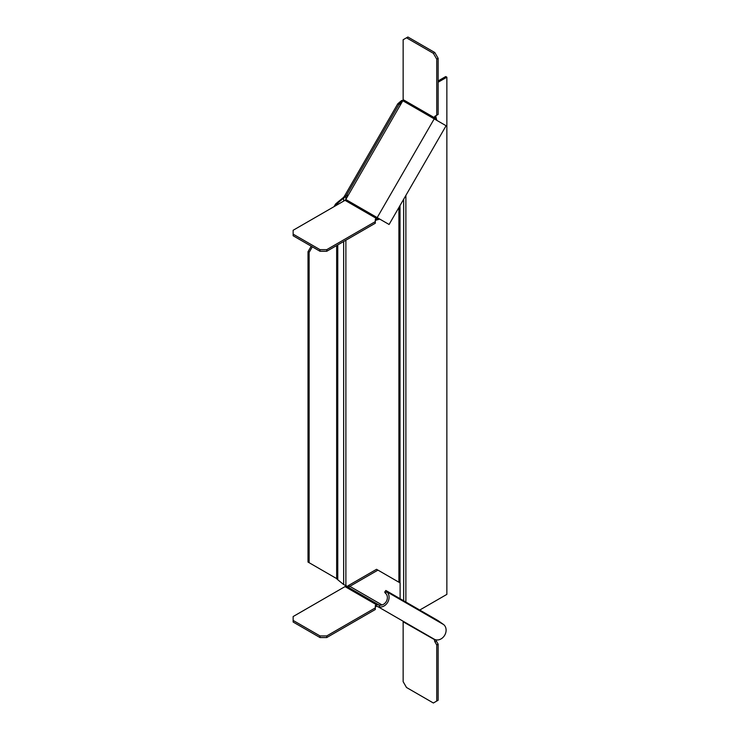 <?xml version="1.0" encoding="UTF-8"?>
<svg xmlns="http://www.w3.org/2000/svg" width="740" height="740" viewBox="0 0 740 740"><rect width="100%" height="100%" fill="white"/><g stroke="black" fill="none" stroke-linecap="round" stroke-linejoin="round"><path stroke-width="1.11" d="M436.387 115.431L434.99 116.236L436.739 115.227L436.739 59.145L433.372 53.326L406.5 37.805L403.143 39.747L403.143 99.641A1.582 0.916 120 0 1 402.81 100.742L436.286 120.065L434.537 117.762A2.377 1.369 60 0 1 434.99 116.236L436.387 115.431A2.377 1.369 -120 0 0 435.934 116.957L436.804 120.361L436.286 120.065L446.1 125.735L389.092 224.479L345.802 199.486L402.81 100.742M433.372 53.326L434.778 52.512L438.136 58.331L438.136 114.423L436.739 115.227M438.136 58.331L436.739 59.145M434.778 52.512L407.897 37L406.5 37.805M435.934 116.957L434.537 117.762L403.143 99.641M293.142 234.145L320.022 249.657L326.738 249.657L375.31 221.621L375.31 223.23L326.738 251.276L320.022 251.276L293.142 235.764L293.142 230.27L345.016 200.318A1.582 0.916 120 0 0 345.802 199.486M375.31 221.621L375.31 219.604A2.377 1.369 180 0 1 376.41 218.448L379.796 219.105L376.41 220.058A2.377 1.369 -0 0 0 375.31 221.214M434.537 117.762A1.582 0.916 -60 0 1 434.204 118.872L377.197 217.606A1.582 0.916 -60 0 1 376.41 218.448L376.41 220.058M326.738 251.276L326.738 249.657M320.022 251.276L320.022 249.657M401.376 103.23L398.897 104.516L347.115 194.213L347.245 196.997M398.897 104.516L345.885 196.276L344.766 195.628L397.778 103.803L398.897 104.451L400.016 101.852L401.7 100.474L402.949 100.474M386.308 222.87L385.355 222.315M386.668 223.073L389.092 224.479M377.9 606.606A8.713 7.113 -60 0 0 379.278 606.985A8.713 7.113 -60 0 0 387.714 602.268A8.713 7.113 -60 0 0 386.668 591.695L385.503 593.286A6.734 5.495 120 0 1 386.308 601.463A6.734 5.495 120 0 1 379.796 605.107L379.278 606.985L376.41 606.337A2.377 1.369 -0 0 0 375.31 607.494M320.022 637.556L293.142 622.035L293.142 620.425L320.022 635.938L320.022 637.556L326.738 637.556L375.31 609.51L375.31 605.875A2.377 1.369 180 0 1 376.41 604.719L378.584 604.746M375.31 607.891L326.738 635.938L326.738 637.556M320.022 635.938L326.738 635.938M346.792 586.422L378.186 604.543L346.792 586.422A3.561 2.054 -60 0 0 345.016 586.598L293.142 616.54L293.142 620.425M345.016 586.598L376.41 604.719L379.796 605.107M376.41 604.719L376.41 606.337M385.355 593.166L384.698 592.083L385.864 590.483L438.117 620.657L443.676 624.606A8.713 7.113 120 0 1 444.721 635.188A8.713 7.113 120 0 1 436.286 639.897A8.713 7.113 120 0 1 434.204 639.175L402.81 621.045A1.582 0.916 120 0 1 403.143 621.776L434.658 639.721M401.311 620.185L402.81 621.045M403.143 621.776L403.143 681.67L406.5 687.488L433.372 703L438.136 700.253L438.136 644.161L436.739 644.975L434.99 641.95A2.377 1.369 60 0 1 434.537 639.897L436.286 639.897M434.204 639.175A1.582 0.916 -60 0 1 434.537 639.897L434.972 639.638M435.916 639.832A2.377 1.369 -120 0 0 436.387 641.136L438.136 644.161M436.739 701.058L436.739 644.975M400.109 598.716L400.109 582.916L377.946 570.115L349.835 586.348L348.429 585.534L376.54 569.31L377.946 570.115M347.338 586.737L348.429 585.534M382.043 604.941L349.835 586.348L348.161 587.384M385.864 590.483L386.511 591.574M312.336 246.836L309.126 252.396L309.126 562.705L335.535 577.959M337.773 244.903L337.773 579.753L336.21 578.347M337.773 579.753L343.647 584.554L347.569 586.404M345.885 199.347L345.885 196.276L337.773 203.019L337.773 202.113L343.647 197.312L344.766 195.628M343.647 197.312L343.647 201.113M337.773 204.499L337.773 203.019L336.284 205.359M309.126 562.705L308.007 562.067L308.007 251.748L309.126 252.396M337.773 202.113L335.535 204.064L334.036 206.654M311.216 246.189L308.007 251.748M335.535 204.064L336.654 205.147M397.778 103.803L400.016 101.852M402.44 101.389L400.016 102.767L400.016 103.609M401.7 101.389L401.7 100.474M438.136 82.233L446.858 77.2L445.73 76.553L438.136 80.938M419.737 610.047L446.858 594.387L446.858 77.2M345.016 200.318L376.41 218.448M401.376 620.222L377.641 606.513M434.99 641.95L436.387 641.136M443.676 624.606L386.668 591.695M343.647 241.518L343.647 584.554M336.654 578.606L336.654 245.55M345.885 240.222L345.885 585.433M398.897 207.505L398.897 582.213M403.651 199.273L403.651 600.76M400.016 582.861L400.016 205.563M405.89 602.046L405.89 195.397M378.186 604.543L378.852 604.857"/></g></svg>
